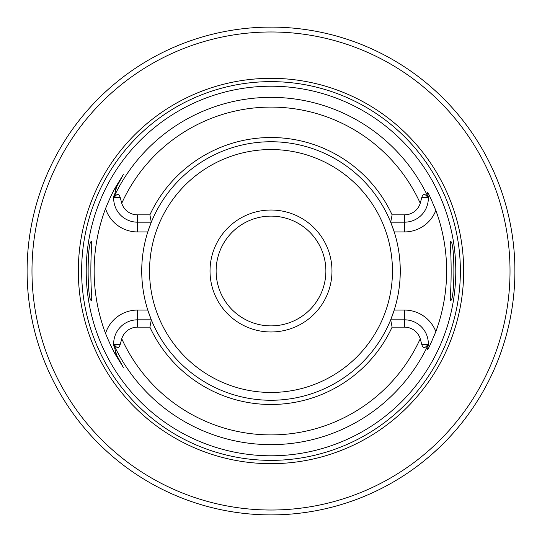 <?xml version="1.0" encoding="UTF-8"?>
<svg xmlns="http://www.w3.org/2000/svg" width="542" height="542" viewBox="0 0 542 542"><rect width="100%" height="100%" fill="white"/><g stroke="black" fill="none" stroke-linecap="round" stroke-linejoin="round"><path stroke-width="0.81" d="M509.975 319.78L510.34 317.93M510.781 315.627L511.343 312.49M511.587 311.067L511.994 308.527M512.271 306.704L512.685 303.805M513.349 298.473L513.938 292.68M514.412 286.433L514.46 285.6M514.704 280.79L514.737 279.862M514.893 273.141L514.859 266.407M514.636 259.679L514.575 258.419M514.25 253.189L514.155 251.942M513.735 247.159L513.132 241.671M512.481 236.725L511.994 233.473M511.831 232.423L511.228 228.839M511.133 228.317L509.975 222.22M424.657 460.409L430.057 455.903M432.096 454.128L438.336 448.444M438.607 448.187L443.546 443.383M445.646 441.249L446.019 440.87M447.875 438.932L451.425 435.111M454.304 431.893L456.567 429.278M458.281 427.245L459.474 425.809M459.596 425.66L460.409 424.657M273.724 27.114L267.45 27.127M296.494 28.435L294.028 28.191M262.972 27.236L259.415 27.378M246.84 28.299L245.506 28.435M33.076 217.342L31.768 223.514M31.721 223.758L31.05 227.281M30.616 229.747L30.318 231.522M29.573 236.366L29.18 239.191M28.868 241.685L28.245 247.409M27.357 259.801L27.147 266.122M27.147 275.878L27.357 282.199M28.245 294.591L28.868 300.315M29.18 302.768L29.573 305.634M30.318 310.478L30.623 312.314M31.05 314.712L32.71 323.012M32.716 323.032L33.076 324.658M271 27.1A243.9 243.9 0 0 0 27.1 271A243.9 243.9 0 0 0 271 514.9A243.9 243.9 0 0 0 514.9 271A243.9 243.9 0 0 0 271 27.1A243.9 243.9 0 0 0 27.1 271A243.9 243.9 0 0 0 271 514.9A243.9 243.9 0 0 0 514.9 271A243.9 243.9 0 0 0 271 27.1M271 78.326A192.674 192.674 0 0 0 78.326 271A192.674 192.674 0 0 0 271 463.674A192.674 192.674 0 0 0 463.674 271A192.674 192.674 0 0 0 271 78.326M271 86.212A184.788 184.788 0 0 0 86.212 271A184.788 184.788 0 0 0 271 455.788A184.788 184.788 0 0 0 455.788 271A184.788 184.788 0 0 0 271 86.212M428.316 198.189A23.807 23.807 0 0 1 404.508 222.173L390.687 222.173A129.267 129.267 0 0 0 151.313 222.173L137.492 222.173A23.807 23.807 0 0 1 113.684 198.189L114.172 197.464C117.011 193.426 119.05 193.508 120.29 197.701L121.747 203.27A16.49 16.49 0 0 0 137.492 214.856L149.89 214.856A133.495 133.495 0 0 1 392.11 214.856L404.508 214.856A16.49 16.49 0 0 0 420.253 203.27L421.71 197.701C422.916 193.501 424.955 193.419 427.828 197.464L428.316 198.189L428.295 197.444L427.604 192.593C427.855 191.936 430.599 197.877 435.843 210.404A175.628 175.628 0 0 1 435.843 331.596C430.612 344.109 427.862 350.044 427.604 349.407L428.295 344.556L428.316 343.811L427.828 344.536C424.955 348.581 422.916 348.499 421.71 344.299L420.253 338.73A16.49 16.49 0 0 0 404.508 327.144L404.508 319.827A23.807 23.807 0 0 1 428.316 343.811M450.267 246.508L450.267 241.813C455.077 237.321 455.077 304.679 450.267 300.187L450.267 295.492C451.432 285.011 451.432 256.983 450.267 246.508L450.348 241.651M450.348 300.349L450.267 295.492M435.843 210.404A33.563 33.563 0 0 1 404.508 231.929L394.224 231.929L390.687 222.173A129.267 129.267 0 0 1 390.687 319.827L394.224 310.071L404.508 310.071L404.508 319.827L390.687 319.827L392.11 327.144L404.508 327.144M149.89 214.856L151.313 222.173A129.267 129.267 0 0 0 271 400.267A129.267 129.267 0 0 0 390.687 319.827M91.652 241.651L91.734 246.508L91.734 241.813C86.923 237.321 86.923 304.679 91.734 300.187L91.734 295.492L91.652 300.349M113.684 343.811A23.807 23.807 0 0 1 137.492 319.827L137.492 310.071L147.776 310.071L151.313 319.827L149.89 327.144L137.492 327.144A16.49 16.49 0 0 0 121.747 338.73L120.29 344.299C119.05 348.492 117.011 348.574 114.172 344.536L113.684 343.811L113.705 344.556A23.807 23.807 0 0 0 113.732 345.085M151.313 222.173L147.776 231.929L137.492 231.929L137.492 214.856M137.492 327.144L137.492 319.827L151.313 319.827M113.766 345.579A23.807 23.807 0 0 0 113.806 346.067M115.256 352.151A23.807 23.807 0 0 0 115.405 352.524M115.737 353.296A23.807 23.807 0 0 0 115.92 353.709M116.124 354.136A23.807 23.807 0 0 0 116.347 354.576M428.234 345.559A23.807 23.807 0 0 0 428.295 344.556A173.643 173.643 0 0 1 113.705 344.556L116.577 355.01L123.319 367.395L115.92 355.369C113.231 351.02 109.769 343.696 105.527 333.398A176.848 176.848 0 0 1 105.527 208.602C109.721 198.392 113.19 191.069 115.92 186.631L123.319 174.605L116.577 186.99L113.684 198.189M116.347 187.424A23.807 23.807 0 0 0 116.124 187.864M115.92 188.291A23.807 23.807 0 0 0 115.737 188.704M115.405 189.476A23.807 23.807 0 0 0 115.263 189.849M113.806 195.933A23.807 23.807 0 0 0 113.766 196.421M113.732 196.915A23.807 23.807 0 0 0 113.705 197.444A173.643 173.643 0 0 1 428.295 197.444A23.807 23.807 0 0 0 428.241 196.448M115.92 186.631L116.577 186.99L123.319 174.605M91.734 246.508C90.568 256.983 90.568 285.011 91.734 295.492M392.11 327.144A133.495 133.495 0 0 1 149.89 327.144M390.687 222.173L392.11 214.856M271 210.025A60.975 60.975 0 0 1 331.975 271A60.975 60.975 0 0 1 271 331.975A60.975 60.975 0 0 1 210.025 271A60.975 60.975 0 0 1 271 210.025M271 216.123A54.877 54.877 0 0 1 325.877 271A54.877 54.877 0 0 1 271 325.877A54.877 54.877 0 0 1 216.123 271A54.877 54.877 0 0 1 271 216.123M271 31.978A239.022 239.022 0 0 0 31.978 271A239.022 239.022 0 0 0 271 510.022A239.022 239.022 0 0 0 510.022 271A239.022 239.022 0 0 0 271 31.978M271 81.632A189.368 189.368 0 0 0 81.632 271A189.368 189.368 0 0 0 271 460.368A189.368 189.368 0 0 0 460.368 271A189.368 189.368 0 0 0 271 81.632M137.492 310.071A33.563 33.563 0 0 0 105.527 333.398M116.577 355.01L115.92 355.369M105.527 208.602A33.563 33.563 0 0 0 137.492 231.929M120.29 344.299L114.172 344.536M420.253 203.27A163.901 163.901 0 0 0 121.747 203.27M121.747 338.73A163.901 163.901 0 0 0 420.253 338.73M404.508 214.856L404.508 231.929M421.71 197.701L427.828 197.464M120.29 197.701L114.172 197.464M435.843 331.596A33.563 33.563 0 0 0 404.508 310.071M421.71 344.299L427.828 344.536M271 149.538A121.462 121.462 0 0 1 392.462 271A121.462 121.462 0 0 1 271 392.462A121.462 121.462 0 0 1 149.538 271A121.462 121.462 0 0 1 271 149.538"/></g></svg>
